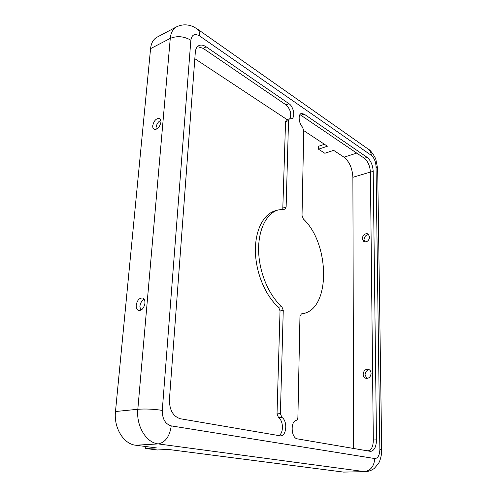 <?xml version="1.0" encoding="UTF-8"?>
<svg xmlns="http://www.w3.org/2000/svg" width="497" height="497" viewBox="0 0 497 497"><rect width="100%" height="100%" fill="white"/><g stroke="black" fill="none" stroke-linecap="round" stroke-linejoin="round"><path stroke-width="0.75" d="M369.687 236.876C368.998 240.697 367.072 242.3 363.916 241.679L362.232 238.659C362.934 234.832 364.866 233.242 368.035 233.888L369.687 236.876M368.911 234.59C366.072 234.727 364.444 236.404 364.021 239.622L364.823 241.952M152.747 125.635C152.616 127.48 153.088 128.698 154.163 129.282C157.462 129.58 159.723 127.195 160.947 122.119C161.065 120.293 160.599 119.094 159.549 118.51C156.244 118.187 153.977 120.566 152.747 125.635M160.835 120.324C158.232 121.616 156.648 123.983 156.07 127.431L156.188 129.276M371.091 373.365C370.644 376.937 368.917 378.596 365.91 378.341C364.195 377.745 363.282 376.378 363.17 374.253C363.624 370.675 365.37 369.029 368.389 369.308C370.066 369.917 370.967 371.271 371.091 373.365M369.358 369.774C366.767 370.116 365.332 371.806 365.059 374.831L366.836 378.459M136.197 305.226C136.041 308.09 136.855 309.855 138.638 310.513C141.875 310.575 143.975 308.159 144.931 303.263C145.074 300.424 144.273 298.678 142.527 298.02C139.272 297.927 137.166 300.331 136.197 305.226M144.186 299.343C141.807 300.592 140.371 302.921 139.881 306.345L140.645 310.314M199.682 36.001C194.774 33.187 191.83 34.585 190.854 40.195L162.277 410.392C162.264 418.903 165.246 424.065 171.229 425.879L374.719 458.538C377.931 458.427 379.646 455.333 379.863 449.263L376.03 166.408C375.695 161.463 374.104 157.766 371.259 155.319L199.682 36.001C199.881 32.522 199.005 30.137 197.067 28.826L193.457 26.763C187.68 24.173 182.026 24.21 176.51 26.869L156.953 37.225C153.331 39.238 151.206 43.04 150.579 48.631L115.484 411.528C113.614 427.768 123.616 444.101 135.718 445.225L156.468 447.909L145.658 448.493L145.82 446.536M145.658 448.493L157.381 449.978L168.179 449.425L343.57 472.094L365.22 471.715C368.811 471.429 371.868 470.292 374.396 468.304L378.41 463.595C379.64 461.756 380.652 458.65 381.454 454.277L381.696 449.965L379.863 449.263M353.634 448.536L352.882 177.292C352.354 168.303 349.397 161.6 343.999 157.182L333.649 150.349L324.827 153.262L318.527 149.193L327.386 146.211L303.76 130.612M287.16 119.653L194.83 58.683M278.73 435.664C283.756 433.452 283.588 420.686 278.55 417.704L277.022 413.895L280.028 310.954L278.606 307.227C265.802 296.405 256.005 273.456 255.427 252.153C254.818 230.825 263.286 214.151 275.145 210.821L278.264 209.92L284.992 209.194L286.129 207.081L288.533 120.535L289.391 118.808L291.609 118.721C295.572 117.596 293.652 106.6 288.999 103.711L206.187 46.842C203.478 45.028 201.049 44.612 198.893 45.6C196.806 46.706 195.607 48.93 195.309 52.278L169.415 399.588C169.427 410.062 173.086 416.455 180.38 418.76L280.606 435.888C286.694 435.956 287.701 420.853 281.917 417.437L280.389 413.616L283.259 310.352L281.836 306.612C269.045 295.746 259.241 272.716 258.639 251.345C258.005 229.949 266.429 213.238 278.264 209.92M282.781 209.206L285.551 121.659L286.415 119.932L289.391 118.808M289.937 118.771C291.702 113.832 290.403 109.203 286.042 104.873L203.13 48.339L197.489 46.625M368.911 451.158C371.756 449.462 373.222 445.741 373.315 440L370.395 172.198C369.985 165.973 367.973 161.332 364.357 158.276L299.94 114.583M376.477 439.839L373.197 171.359C372.781 165.122 370.768 160.469 367.165 157.4L304.096 114.08L301.219 113.496C297.933 114.422 298.728 123.219 302.468 127.064L303.76 130.593L302.027 215.431L303.338 218.984C330.132 243.834 330.816 309.743 302.474 313.713L301.393 313.88L299.964 316.44L297.902 417.225C297.809 418.909 297.268 419.94 296.287 420.319C290.142 421.468 291.167 438.298 297.461 438.882L370.694 451.388C374.347 450.63 376.279 446.778 376.477 439.839L373.315 440M318.527 149.193L318.565 146.286L324.466 144.285M301.163 115.186L304.096 114.08M364.357 158.276L367.165 157.4M370.395 172.198L373.197 171.359M203.13 48.339L206.187 46.842M286.042 104.873L288.999 103.711M285.551 121.659L288.533 120.535M283.029 207.976L286.129 207.081M278.606 307.227L281.836 306.612M280.028 310.954L283.259 310.352M277.022 413.895L280.389 413.616M278.55 417.704L281.917 417.437M356.753 153.095L343.999 157.182M370.389 172.049L352.882 177.292M369.706 450.667L366.749 450.791M176.51 26.869C172.931 28.863 170.85 32.703 170.266 38.393L150.579 48.631M190.854 40.195C183.94 36.244 177.075 35.641 170.266 38.393L137.824 409.273C136.066 425.941 146.168 442.74 158.245 443.914L365.22 471.715M371.259 155.319C371.172 152.492 370.153 150.411 368.196 149.081L197.446 29.093M376.03 166.408L377.677 168.992L381.696 449.897M374.719 458.538C374.142 466.366 370.644 470.734 364.226 471.659L343.57 472.094M171.229 425.879C169.719 436.428 165.389 442.442 158.245 443.914L135.718 445.225M162.277 410.392C153.815 409.087 145.671 408.714 137.824 409.273L115.484 411.528M301.139 313.955L302.474 313.713M368.581 149.349C370.166 149.69 375.235 156.779 375.906 159.636L377.67 168.744"/></g></svg>

